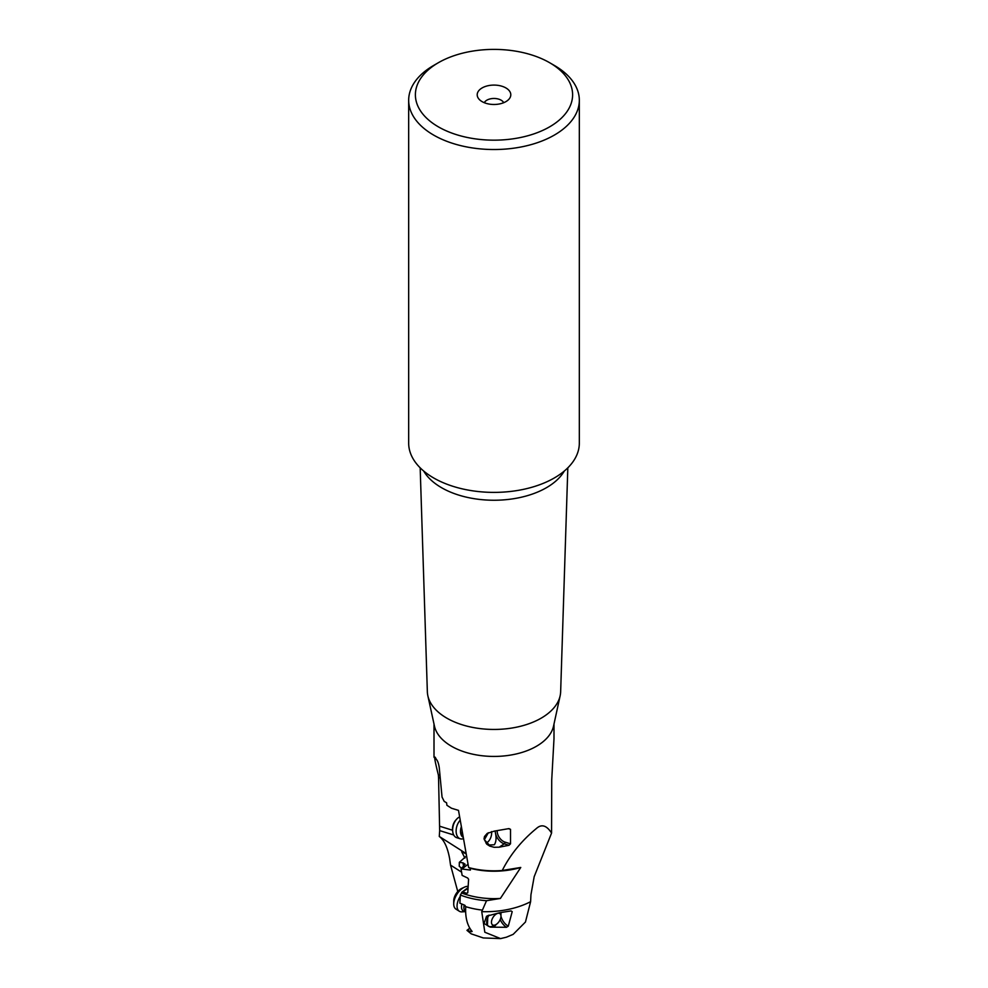 <?xml version="1.0" encoding="UTF-8"?>
<svg xmlns="http://www.w3.org/2000/svg" width="988" height="988" viewBox="0 0 988 988"><rect width="100%" height="100%" fill="white"/><g stroke="black" fill="none" stroke-linecap="round" stroke-linejoin="round"><path stroke-width="1.48" d="M553.984 738.938L551.724 779.989L551.563 833.069C546.636 825.351 541.597 823.819 536.422 828.475C521.701 840.578 510.302 854.571 502.25 870.49A59.996 34.642 180 0 1 468.645 867.563L458.494 810.382L451.479 808.233L446.909 805.294L446.601 802.812L444.205 801.404L442.044 797.069L439.24 767.478C438.573 763.279 437.585 760.562 436.288 759.327L434.041 757.253M420.172 467.818L427.347 691.674A66.665 38.483 0 0 0 427.853 695.762L434.461 726.118A59.996 34.642 0 0 0 474.549 754.56A59.996 34.642 0 0 0 536.422 746.286A59.996 34.642 0 0 0 553.539 726.118L560.147 695.762A66.665 38.483 0 0 0 560.653 691.674L567.828 467.818M453.727 834.984L439.672 830.612L438.549 777.544L440.191 778.05M436.288 759.327C433.621 753.572 434.312 758.809 438.376 775.012L438.549 777.544M499.187 847.185L508.956 845.308L510.512 843.826L510.512 829.34L508.956 828.599L494.358 831.106L487.22 833.39L484.478 836.54L484.046 838.861L486.751 844.184L489.764 846.111L494.111 847.284L499.187 847.185L504.226 843.838A10.078 6.212 56.4 0 1 495.408 832.748L495.112 831.019M508.956 828.599L510.512 829.34L508.487 828.71M468.645 867.563L470.066 868.254L470.424 870.07L461.038 868.909L465.15 864.253L463.002 862.833L459.321 862.351L466.447 856.003M468.003 864.241L462.112 868.946M461.631 892.979L460.346 895.017A59.996 34.642 0 0 0 486.516 900.71L500.397 898.438A58.317 33.666 180 0 1 461.631 892.979L462.569 891.917L466.781 893.337L467.769 892.794L468.596 879.295L467.707 878.036L462.137 875.393L461.038 868.909M500.397 898.438L520.762 867.464A58.317 33.666 0 0 1 470.066 868.254M461.767 868.329L459.259 866.315L459.321 862.351M466.781 893.337L467.781 892.559M462.569 891.917L468.04 888.311M461.655 892.399L467.571 888.014M460.346 895.017L459.889 903.18L464.866 905.292L465.719 906.675C465.138 917.395 467.275 925.67 472.141 931.474L472.029 931.351M486.516 900.71L481.749 911.652L484.824 932.24L500.57 938.6L506.399 937.204L513.18 934.339L525.455 922.026L530.605 901.686L530.951 894.72L534.175 876.714L551.563 833.069M502.25 870.49L520.762 867.464M457.765 891.522L450.54 865.105L449.639 858.634C447.601 847.482 444.143 840.096 439.277 836.466L439.672 830.612M465.978 853.471L439.277 836.466M466.04 853.793L461.705 851.742L464.903 858.09M438.376 775.012L439.956 775.506M484.305 102.703A10.078 5.817 180 0 1 486.874 100.171A10.078 5.817 180 0 1 503.695 102.703M505.881 101.641A16.796 9.695 180 0 1 478.661 98.738A16.796 9.695 180 0 1 482.119 87.932A16.796 9.695 180 0 1 503.522 86.796A16.796 9.695 180 0 1 509.339 98.738A16.796 9.695 180 0 1 505.881 101.641M549.587 126.872A78.608 45.386 0 0 0 549.587 62.689A78.608 45.386 0 0 0 438.413 62.689L438.413 62.689A78.608 45.386 0 0 0 438.413 126.872A78.608 45.386 0 0 0 549.587 126.872M433.67 65.43L438.413 62.689L433.67 65.43A85.326 49.264 0 0 0 408.674 100.27A85.326 49.264 0 0 0 461.347 145.779A85.326 49.264 0 0 0 554.33 135.097A85.326 49.264 0 0 0 579.326 100.27A85.326 49.264 0 0 0 554.33 65.43L549.587 62.689M579.326 100.27L579.326 443.118A85.326 49.264 180 0 1 554.33 477.957A85.326 49.264 180 0 1 461.347 488.64A85.326 49.264 180 0 1 408.674 443.118L408.674 100.27M427.853 695.762A66.665 38.483 0 0 0 472.388 727.366A66.665 38.483 0 0 0 541.14 718.177A66.665 38.483 0 0 0 560.147 695.762M500.57 938.6L483.268 937.945L471.214 933.858L466.966 930.363L471.609 931.672M467.41 930.239L469.893 928.312M466.966 930.363L469.794 928.164M489.962 926.719L494.531 926.411L496.408 924.299M487.788 915.58L487.442 925.595M510.969 910.936L512.204 911.665L510.969 910.936L499.397 912.776L486.553 916.222L484.034 923.471L490.32 927.139L506.486 927.3L508.289 926.151L512.204 911.665L511.031 910.924M488.356 832.736L484.355 839.738L489.27 844.999L494.346 844.752C496.174 841.937 496.519 837.935 495.408 832.748A10.078 6.212 -123.6 0 1 495.297 830.994M460.124 820.275A11.09 6.965 107.3 0 0 456.271 833.082A11.09 6.965 107.3 0 0 460.247 838.787L456.752 837.701A11.09 6.965 -72.7 0 1 452.776 831.995A11.09 6.965 -72.7 0 1 452.739 831.698A11.09 6.965 -72.7 0 1 456.629 819.188A11.09 6.965 -72.7 0 1 459.568 816.915M460.247 838.787A11.09 6.965 107.3 0 0 463.298 838.689M485.973 843.085A8.398 5.273 107.3 0 0 491.53 831.6M452.603 830.636A9.065 5.693 -72.7 0 1 452.566 830.402A9.065 5.693 -72.7 0 1 455.752 820.164L456.629 819.188M500.965 916.494A6.718 3.668 122.5 0 0 500.965 916.234A6.718 3.668 122.5 0 0 496.334 913.974A6.718 3.668 122.5 0 0 491.456 921.989A6.718 3.668 122.5 0 0 495.494 924.817A6.718 3.668 122.5 0 0 500.965 916.494M489.011 915.073A10.078 5.508 122.5 0 0 486.714 921.841A10.078 5.508 122.5 0 0 488.418 926.225A10.078 5.508 122.5 0 0 492.753 926.102L495.494 924.817M460.272 896.351A13.103 7.163 122.5 0 0 457.061 905.527A13.103 7.163 122.5 0 0 459.272 911.22A13.103 7.163 122.5 0 0 462.063 911.862L465.484 911.615M459.272 911.22L455.95 909.108A13.103 7.163 -57.5 0 1 453.727 903.921A13.103 7.163 -57.5 0 1 453.739 903.403A13.103 7.163 -57.5 0 1 464.397 887.175A13.103 7.163 -57.5 0 1 468.164 886.384M453.739 901.291A9.744 5.323 -57.5 0 1 453.727 900.908A9.744 5.323 -57.5 0 1 453.739 900.525A9.744 5.323 -57.5 0 1 461.668 888.447L464.397 887.175M500.965 913.616A10.078 5.508 122.5 0 0 500.978 913.221A10.078 5.508 122.5 0 0 500.953 912.603M463.002 862.833L463.619 866.846M530.605 901.686A67.357 38.89 180 0 1 481.749 911.652M450.54 865.105L461.581 872.145M452.541 830.241L439.993 826.326M423.691 471.041A74.149 42.805 0 0 0 546.438 487.702A74.149 42.805 0 0 0 564.309 471.041M482.23 910.096A59.996 34.642 180 0 1 465.719 906.675M500.175 919.581A11.757 6.793 -120 0 0 506.486 927.3M500.965 916.185A10.411 6.014 -120 0 0 508.289 926.151M497.199 830.747A8.731 5.385 -123.6 0 0 504.93 842.085A1.346 0.84 107.3 0 1 504.226 843.838L508.956 845.308M510.512 843.826L504.93 842.085M461.26 826.993A8.843 5.558 107.3 0 0 460.618 832.983A8.843 5.558 107.3 0 0 463.039 837.219M462.643 834.946A8.398 5.273 -72.7 0 1 462.162 833.18A8.398 5.273 -72.7 0 1 462.051 831.538M465.632 911.603L465.62 911.677A10.078 5.508 -57.5 0 1 463.903 907.293A10.078 5.508 -57.5 0 1 464.249 905.082M461.816 904.23A10.794 5.903 122.5 0 0 461.507 906.379A10.794 5.903 122.5 0 0 465.509 911.603M434.004 723.969L434.004 757.253M553.996 723.969L553.996 738.938M452.566 830.402L452.739 831.698M453.727 900.908L453.727 903.921M500.965 916.234L500.978 913.221"/></g></svg>
